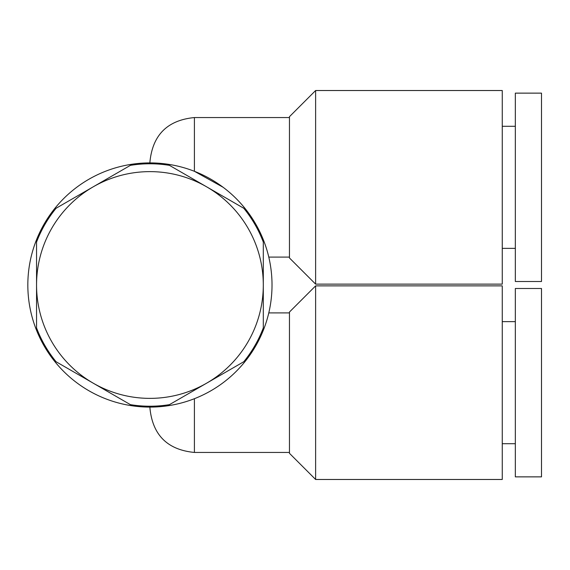 <?xml version="1.0" encoding="UTF-8"?>
<svg xmlns="http://www.w3.org/2000/svg" width="570" height="570" viewBox="0 0 570 570"><rect width="100%" height="100%" fill="white"/><g stroke="black" fill="none" stroke-linecap="round" stroke-linejoin="round"><path stroke-width="0.85" d="M541.5 187.323L541.5 93.138L515.337 93.138L515.337 281.509L541.5 281.509L541.5 187.323M541.5 382.677L541.5 288.491L515.337 288.491L515.337 476.862L541.5 476.862L541.5 382.677M502.255 284.131L502.255 90.523L315.623 90.523L315.623 284.131L502.255 284.131M502.255 479.477L502.255 285.869L315.623 285.869L315.623 479.477L502.255 479.477M36.551 285A113.373 113.373 0 0 0 206.611 383.183A113.373 113.373 0 0 0 206.611 186.817A113.373 113.373 0 0 0 36.551 285L36.551 327.914A121.225 121.225 0 0 0 56.074 361.729L130.402 404.643A121.225 121.225 0 0 0 169.454 404.643L243.775 361.729A121.225 121.225 0 0 0 263.297 327.914L263.297 242.086A121.225 121.225 0 0 0 243.775 208.271L169.454 165.357A121.225 121.225 0 0 0 130.402 165.357L56.074 208.271A121.225 121.225 0 0 0 36.551 242.086L36.551 285M315.623 90.523L289.46 116.686L289.46 257.968L315.623 284.131M315.623 285.869L289.46 312.032L289.46 453.314L315.623 479.477M272.018 285A122.094 122.094 0 0 0 88.877 179.265A122.094 122.094 0 0 0 88.877 390.735A122.094 122.094 0 0 0 272.018 285M149.924 162.906L149.924 162.037C152.561 135.019 167.388 120.192 194.406 117.555C167.388 120.192 152.561 135.019 149.924 162.037M223.205 187.323L194.427 171.306M149.924 407.094L149.924 407.963C152.561 434.981 167.388 449.808 194.406 452.445L194.406 398.708M223.212 187.323L194.406 171.292L194.406 117.555L289.46 117.555M515.337 126.276L502.255 126.276M515.337 248.37L502.255 248.37M515.337 321.63L502.255 321.63M515.337 443.724L502.255 443.724M289.46 257.091L268.791 257.091M289.46 312.909L268.791 312.909M289.46 452.445L194.406 452.445C167.388 449.808 152.561 434.981 149.924 407.963C152.561 434.981 167.388 449.808 194.406 452.445"/></g></svg>
